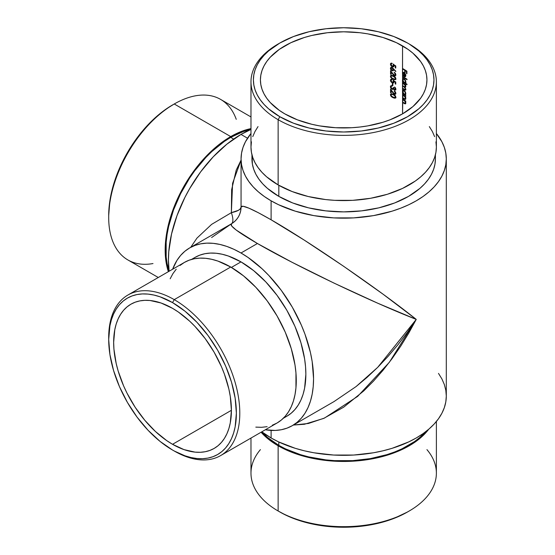 <?xml version="1.0" encoding="UTF-8"?>
<svg xmlns="http://www.w3.org/2000/svg" width="555" height="555" viewBox="0 0 555 555"><rect width="100%" height="100%" fill="white"/><g stroke="black" fill="none" stroke-linecap="round" stroke-linejoin="round"><path stroke-width="0.83" d="M108.697 338.474A92.699 53.523 60 0 1 127.893 295.045A92.699 53.523 60 0 1 174.242 299.631L172.536 302.6A90.285 52.121 60 0 1 236.368 413.17A90.285 52.121 60 0 1 172.536 450.029L174.242 451.014A92.699 53.523 -120 0 0 239.795 413.17A92.699 53.523 -120 0 0 174.242 299.631A92.699 53.523 60 0 1 234.807 381.32A92.699 53.523 60 0 1 220.592 455.606A92.699 53.523 60 0 1 174.242 451.014L184.988 455.801L191.066 457.549L196.963 458.52L202.624 458.694L208 458.083L213.03 456.675L217.671 454.496L221.882 451.569L225.614 447.913L228.833 443.563L231.511 438.575L233.62 432.983L235.147 426.844L236.368 413.17L235.147 398.081L231.511 382.152L225.614 366.002L217.671 350.247L208 335.498L196.963 322.316L184.988 311.202L172.536 302.6L160.076 296.821L153.999 295.073L148.102 294.101L142.441 293.928L137.064 294.545L132.034 295.947L127.393 298.125L123.182 301.06L119.45 304.716L116.231 309.059L113.553 314.054L111.444 319.645L109.918 325.785L108.697 339.452L109.918 354.541L113.553 370.469L119.45 386.62L127.393 402.375L137.064 417.124L148.102 430.312L160.076 441.419L172.536 450.029A90.285 52.121 60 0 1 172.529 450.029A90.285 52.121 60 0 1 108.697 339.452A90.285 52.121 60 0 1 172.536 302.6L174.242 299.631L230.72 267.024L174.242 299.631A92.699 53.523 -120 0 0 108.697 337.482L108.697 339.452M272.304 425.234L277.077 423A92.699 53.523 -120 0 0 291.285 348.713A92.699 53.523 -120 0 0 230.72 267.024L217.935 261.093L211.698 259.296L205.634 258.304L199.821 258.124L194.305 258.755L189.137 260.198L184.371 262.432L180.049 265.443M240.995 261.884L231.407 267.42L240.995 261.884L253.649 270.632L265.817 281.919L277.028 295.315L286.859 310.307L294.927 326.312L300.921 342.726L304.612 358.905L305.541 366.716L305.861 374.237L304.612 388.132L303.065 394.369L300.921 400.051L298.195 405.122L294.927 409.535L291.132 413.253L286.859 416.229A91.735 52.961 -120 0 0 300.921 342.726A91.735 52.961 -120 0 0 240.995 261.884A91.735 52.961 -120 0 0 195.124 257.347L199.842 255.133L204.955 253.704L210.414 253.08L216.166 253.253L222.16 254.239L228.334 256.022L240.995 261.884M172.536 444.298A83.264 48.07 60 0 1 118.139 370.927A83.264 48.07 60 0 1 130.904 304.202A83.264 48.07 60 0 1 172.536 308.33A83.264 48.07 60 0 1 226.926 381.701A83.264 48.07 60 0 1 214.161 448.419A83.264 48.07 60 0 1 172.536 444.298L231.407 410.305L172.536 444.298L166.764 440.635L155.442 431.499L144.779 420.246L135.184 407.301L127.019 393.162L123.578 385.822L118.139 370.927L116.189 363.518L113.942 349.15L113.657 342.324L114.788 329.712L116.189 324.051L118.139 318.889L120.608 314.29L123.578 310.28L127.019 306.908L130.904 304.202L135.184 302.197L139.825 300.9L144.779 300.331L150.003 300.498L161.047 303.002L172.536 308.33L178.301 311.986L189.623 321.123L195.062 326.513L205.239 338.668L214.161 352.272L221.487 366.806L224.456 374.243L228.875 389.104L230.276 396.388L231.407 410.305L230.276 422.91L228.875 428.571L226.926 433.733L224.456 438.339L221.487 442.342L218.046 445.714L214.161 448.419L209.88 450.431L205.239 451.721L200.286 452.29L195.062 452.131L184.017 449.619L172.536 444.298M190.733 247.301L196.942 238.13L211.621 224.373L231.373 212.662L238.463 210.296L240.398 208.742L241.057 207.071C241.467 204.282 251.491 208.527 271.111 219.794C308.892 241.383 378.468 289.134 416.25 319.396C371.156 301.809 295.01 265.429 257.423 243.506C237.852 232.143 229.173 225.587 231.373 223.838L231.373 223.838C237.568 219.96 240.794 214.369 241.057 207.071L243.028 206.245L248.869 208.153L258.352 212.725L271.111 219.794L271.111 200.82L278.575 204.726L295.302 211.177L313.887 215.624L333.624 217.886L353.743 217.886L373.473 215.624L392.059 211.177L400.696 208.187L408.785 204.726L416.25 200.82L423.014 196.512L429.008 191.843L434.19 186.855L438.492 181.596L441.884 176.122L444.333 170.482L445.811 164.731L446.303 158.924L445.811 153.118L444.333 147.366L441.884 141.726L436.383 133.505A102.626 59.253 180 0 1 446.303 158.924A102.626 59.253 180 0 1 382.957 213.661A102.626 59.253 180 0 1 271.111 200.82L271.111 219.794L304.411 240.218L343.684 266.317L382.957 294.122L416.25 319.396L377.712 367.334L356.095 386.558L333.999 401.591L356.095 386.558L367.015 377.428L377.712 367.334L388.084 356.372L398.025 344.655L407.446 332.292L416.25 319.396L377.712 303.197L333.999 283.092L291.757 262.126L257.423 243.506L240.995 252.997A102.626 59.253 60 0 1 308.032 343.427A102.626 59.253 60 0 1 292.305 425.664A102.626 59.253 60 0 1 265.332 429.778L275.197 430.437L281.309 429.737L287.025 428.141L292.305 425.664L297.085 422.334L301.33 418.179L304.993 413.239L308.032 407.557L310.432 401.203L312.167 394.223L313.207 386.696L313.561 378.683L312.167 361.534L310.432 352.557L304.993 334.235L301.33 325.07L292.305 307.158L281.309 290.39L268.759 275.405L262.057 268.766L248.106 257.506L240.995 252.997L233.877 249.292L226.835 246.427L219.926 244.443L213.224 243.34L206.786 243.139L200.674 243.839L194.958 245.435L189.678 247.912L184.898 251.242L180.652 255.397L176.996 260.337L172.626 269.217A102.626 59.253 60 0 1 189.678 247.912A102.626 59.253 60 0 1 240.995 252.997L257.423 243.506L236.215 230.061L231.643 225.961L231.373 223.838L211.621 237.519M403.11 92.623L402.895 90.86L403.305 90.257M402.5 79.927L402.5 91.554L403.131 90.409M402.5 91.658L402.555 93.622L402.895 93.42A83.749 48.347 0 0 1 405.774 95.169A83.749 48.347 0 0 0 402.895 93.42L402.555 113.865L402.555 102.467A83.264 48.07 180 0 1 404.22 103.459L405.33 103.889L405.733 103.556L405.206 101.19A83.264 48.07 180 0 1 405.774 101.551L405.774 101.079A83.264 48.07 0 0 0 402.555 99.116L402.555 98.041A83.264 48.07 180 0 1 404.22 99.033L405.074 99.449L405.733 99.13L405.206 96.764A83.264 48.07 180 0 1 405.774 97.125L405.774 96.653A83.264 48.07 0 0 0 402.555 94.69L402.555 93.622A83.264 48.07 180 0 1 405.774 95.585L405.774 95.113A83.264 48.07 0 0 0 405.192 94.745L405.83 93.601L405.358 91.894L403.651 90.34L402.555 91.055L402.555 88.661A83.264 48.07 180 0 1 404.324 89.709L405.351 90.118L405.809 89.619L405.067 87.482L405.83 86.746L405.226 85.047A83.264 48.07 180 0 1 405.774 85.394L405.774 84.922A83.264 48.07 0 0 0 402.555 82.959L402.555 81.89A83.264 48.07 180 0 1 407.016 84.672L407.016 84.207A83.264 48.07 0 0 0 405.164 82.993L405.816 82.091L405.358 80.163L403.651 78.609L402.791 78.879L402.5 79.823L403.305 78.526M404.644 90.909L403.478 90.874L404.678 91.464L405.441 93.365L405.781 93.011M405.767 93.448L404.671 94.308L403.263 93.115L402.902 91.811L403.284 90.944L404.533 90.84L404.193 91.041L405.088 92.054L405.358 93.899L404.671 94.308L403.679 93.705L402.84 91.36L402.555 92.137L403.124 93.483A83.264 48.07 0 0 0 402.555 93.15L402.555 92.137M405.566 93.92L405.018 94.114L405.698 93.698M403.11 80.891L403.131 78.678M402.895 81.689L402.555 81.89L402.895 81.689A83.749 48.347 0 0 1 407.016 84.249A83.749 48.347 0 0 0 402.895 81.689M405.656 82.744L406.003 82.438M404.644 79.178L403.478 79.143L404.678 79.733L405.441 81.634L405.781 81.28M405.767 81.717L404.671 82.577L403.263 81.384L402.902 80.08L403.284 79.212L404.533 79.108L404.193 79.309L405.088 80.322L405.358 82.168L404.671 82.577L403.679 81.967L402.84 79.629L402.555 80.406L403.124 81.751A83.264 48.07 0 0 0 402.555 81.418L402.555 80.406M405.566 82.189L405.018 82.383L405.698 81.967M403.02 74.432L403.131 72.434M402.5 73.697L403.409 75.882L402.923 73.496L403.436 72.906L404.102 73.087L404.102 76.507L405.434 76.604L404.442 76.306L404.442 72.885L403.596 72.774L403.249 73.565M405.788 75.209L405.233 76.139L405.781 75.071M251.429 141.823L250.978 147.068L251.429 152.313L252.761 157.509L254.974 162.601L258.033 167.548L261.925 172.293L266.601 176.802L278.131 184.912L278.131 119.693L279.845 116.73A90.285 52.121 180 0 1 279.845 43.019A90.285 52.121 180 0 1 407.523 43.019L393.842 36.533L378.233 31.718L361.291 28.749L343.684 27.75L326.069 28.749L309.135 31.718L293.526 36.533L279.845 43.019L268.613 50.914L264.062 55.306L260.274 59.926L257.284 64.741L255.133 69.708L253.836 74.765L253.399 79.871L253.836 84.984L255.133 90.042L257.284 95.002L260.274 99.817L264.062 104.444L268.613 108.829L279.845 116.73L293.526 123.21L309.135 128.032L326.069 130.994L343.684 132L361.291 130.994L378.233 128.032L393.842 123.21L407.523 116.73L418.748 108.829L423.298 104.444L427.093 99.817L430.076 95.002L432.227 90.042L433.524 84.984L433.961 79.871L433.524 74.765L432.227 69.708L430.076 64.741L427.093 59.926L423.298 55.306L418.748 50.914L409.229 44.005A92.699 53.523 0 0 0 408.362 43.512A92.699 53.523 180 0 1 409.229 44.005L407.523 43.019A90.285 52.121 180 0 1 407.516 116.73A90.285 52.121 180 0 1 279.845 116.73L278.131 119.693A92.699 53.523 0 0 0 409.229 119.693A92.699 53.523 0 0 0 409.229 44.005L409.229 44.005A92.699 53.523 180 0 1 436.383 81.849A92.699 53.523 180 0 1 379.155 131.299A92.699 53.523 180 0 1 278.131 119.693L278.131 184.912A92.699 53.523 0 0 0 379.155 196.512A92.699 53.523 0 0 0 436.383 147.068L435.939 141.823M152.993 263.549A92.699 53.523 -60 0 1 108.697 217.518A92.699 53.523 -60 0 1 174.242 103.986L172.536 104.971A90.285 52.121 120 0 0 172.529 104.971A90.285 52.121 120 0 0 108.697 215.548L109.918 200.459L113.553 184.531L119.45 168.38L127.393 152.625L137.064 137.876L148.102 124.688L160.076 113.581L166.278 108.94L174.242 103.986A92.699 53.523 120 0 0 113.685 185.675A92.699 53.523 120 0 0 127.893 259.955L158.279 277.5M426.941 449.619A92.699 53.523 180 0 1 409.229 510.995A92.699 53.523 180 0 1 278.131 510.995L279.845 511.981A90.285 52.121 0 0 0 407.523 511.981L393.842 518.467L378.233 523.282L361.291 526.251L343.684 527.25L326.069 526.251L309.135 523.282L293.526 518.467L286.408 515.422L278.131 510.995A92.699 53.523 0 0 0 379.155 522.595A92.699 53.523 0 0 0 436.383 473.151L436.383 421.495M230.72 136.592L174.242 103.986L230.72 136.592L243.513 130.668L250.978 128.6A92.699 53.523 -60 0 0 230.72 136.592A92.699 53.523 -60 0 0 168.38 271.666L166.431 264.166L165.487 257.367L165.487 242.528L166.431 234.633L170.163 218.281L176.219 201.701L180.049 193.522L189.137 177.78L199.821 163.371L211.698 150.835L224.296 140.665L230.72 136.592M233.662 139.083L230.72 137.383A91.735 52.961 120 0 0 169.102 271.249A102.626 59.253 120 0 1 240.995 134.421L226.835 144.203L213.224 156.829L200.674 171.814L189.678 188.589L184.898 197.441L176.996 215.659L171.55 233.981L168.775 251.692L168.422 260.108L169.115 271.242L167.104 263.625L166.167 256.896L166.167 242.209L167.104 234.404L168.651 226.378L173.514 210.005L180.583 193.716L189.574 178.141L194.687 170.815L205.898 157.419L211.892 151.48L224.366 141.414L230.72 137.383L233.662 139.083M278.131 445.776L278.131 510.995L278.131 445.776A92.699 53.523 180 0 1 261.079 432.227L266.601 437.666L278.131 445.776A92.699 53.523 180 0 0 428.717 429.251L420.759 437.666L415.341 441.884L402.493 449.307L387.383 455.135L379.155 457.382L361.763 460.428L352.765 461.198L334.596 461.198L316.773 459.151L308.205 457.382L292.18 452.436L278.131 445.776M278.818 441.988L278.818 445.381A91.735 52.961 0 0 0 425.609 431.762L419.955 437.361L414.592 441.53L401.875 448.877L394.647 451.971L386.925 454.642L370.31 458.617L352.675 460.643L334.693 460.643L325.785 459.88L308.573 456.862L300.435 454.642L285.485 448.877L278.818 445.381L278.818 441.988M251.949 154.783L251.949 158.924A91.735 52.961 0 0 0 278.818 196.373L278.818 185.301L278.818 196.373A91.735 52.961 0 0 0 378.787 207.854A91.735 52.961 0 0 0 435.411 158.924L434.974 164.113L433.649 169.254L431.464 174.298L428.432 179.189L424.582 183.892L419.955 188.346L408.549 196.373L394.647 202.963L378.787 207.854L361.576 210.865L343.684 211.885L325.785 210.865L308.573 207.854L292.714 202.963L278.818 196.373L267.406 188.346L262.779 183.892L258.928 179.189L255.897 174.298L253.711 169.254L252.386 164.113L252.136 155.504M247.537 138.202L240.995 134.421L247.537 138.202M236.215 170.107L241.057 160.138L232.587 183.323L231.373 212.662L231.643 189.699L236.215 170.107M446.303 158.924L446.303 396.076L445.811 401.882L444.333 407.634L441.884 413.274L438.492 418.748L434.19 424.006L429.008 428.994L423.014 433.663L416.25 437.971L408.785 441.877L392.059 448.329L382.957 450.813L373.473 452.776L353.743 455.038L333.624 455.038L313.887 452.776L304.411 450.813L295.302 448.329L278.575 441.877L271.111 437.971L261.814 431.804A102.626 59.253 0 0 0 271.111 437.971L271.111 430.409L271.111 437.971A102.626 59.253 0 0 0 382.957 450.813A102.626 59.253 0 0 0 446.303 396.076L445.811 390.269L444.333 384.518L441.884 378.878L438.492 373.404M304.411 424.263L293.359 425.054L308.462 423.472L324.495 418.061L357.642 396.395L389.326 362.325L416.25 319.396L408.785 333.062L400.696 346.195L392.059 358.669L382.957 370.358L373.473 381.153L363.705 390.949L343.684 407.183L323.662 418.428L304.411 424.263M271.111 200.82A102.626 59.253 180 0 1 241.057 158.924A102.626 59.253 180 0 1 250.978 133.505L245.476 141.726L243.028 147.366L241.55 153.118L241.057 158.924L241.55 164.731L243.028 170.482L245.476 176.122L248.869 181.596L253.17 186.855L258.352 191.843L264.353 196.512L271.111 200.82M405.24 73.766L404.179 72.663L403.173 72.427L402.555 73.059L402.555 76.458L402.555 74.19L403.589 75.577L402.902 73.766L403.256 72.976L404.102 73.087L404.102 76.507L405.351 76.722L405.83 75.633L404.47 72.865L403.173 72.427L402.555 73.059L402.555 68.952A83.264 48.07 180 0 1 404.72 70.249L404.72 72.323A83.264 48.07 180 0 1 405.164 72.608L405.164 70.527A83.264 48.07 180 0 1 406.482 71.38L406.482 73.454A83.264 48.07 180 0 1 406.912 73.746L406.912 71.193A83.264 48.07 0 0 0 402.555 68.48L402.555 45.885A83.264 48.07 180 0 1 426.941 79.871A83.264 48.07 180 0 1 375.541 124.285A83.264 48.07 180 0 1 284.805 113.865A83.264 48.07 180 0 1 260.42 79.871A83.264 48.07 180 0 1 311.82 35.464A83.264 48.07 180 0 1 402.555 45.885L402.5 73.586L403.52 72.233M402.555 76.93L402.555 79.323L402.555 76.93A83.264 48.07 180 0 1 407.016 79.712L407.016 79.247A83.264 48.07 0 0 0 402.555 76.458L402.555 76.93A83.264 48.07 180 0 1 407.016 79.712L407.016 79.247A83.264 48.07 0 0 0 402.555 76.458L402.555 76.93M393.106 92.525L390.553 89.119L390.553 92.671A83.264 48.07 180 0 1 391.108 92.893L391.108 90.458L393.363 93.42L394.681 94.315L395.868 93.608L395.139 91.533L394.196 90.84L395.292 92.546L394.931 93.781L393.106 92.525M393.745 88.113L393.738 87.891A83.264 48.07 0 0 0 393.204 87.662L392.794 88.793L391.851 88.675L390.97 86.899L391.99 85.678L390.734 85.872L390.442 87.149L391.462 88.869L392.635 89.417L393.516 88.994L395.104 90.174L395.868 89.41L395.521 87.94L394.591 86.989L395.361 88.724L394.917 89.653L394.175 89.279L393.745 88.113M392.329 85.415A83.264 48.07 180 0 1 392.871 85.643L392.871 83.632A83.264 48.07 0 0 0 392.329 83.403L392.329 85.415A83.264 48.07 180 0 1 392.871 85.643L392.871 83.632A83.264 48.07 0 0 0 392.329 83.403L392.329 85.415M390.547 81.037L391.58 82.431L392.947 83.021L393.883 82.535L393.897 81.273L395.243 82.154L395.243 83.937A83.264 48.07 180 0 1 395.764 84.173L395.764 82.029L393.204 80.35L393.169 82.39L391.365 81.62L390.984 80.322L391.927 79.282L390.526 79.726L390.956 81.807L392.947 83.021L393.883 82.535L393.974 81.613M395.888 78.789L395.327 77.207L394.092 76.167L391.657 75.286L390.533 75.799L390.692 77.325L392.288 78.831L394.959 79.719L395.888 78.789M390.547 64.949L391.58 66.343L392.947 66.933L393.883 66.447L393.897 65.185L395.243 66.066L395.243 67.842A83.264 48.07 180 0 1 395.764 68.085L395.764 65.941L393.204 64.262L393.169 66.302L391.365 65.532L390.984 64.234L391.927 63.194L390.526 63.638L390.956 65.719L392.947 66.933L393.883 66.447L393.974 65.525M390.422 68.237L391.733 70.527L393.155 70.7L393.55 69.222L395.618 71.526L395.888 71.297L392.253 67.564L390.893 67.453L390.422 68.237M393.106 74.023L390.553 70.617L390.553 74.169A83.264 48.07 180 0 1 391.108 74.391L391.108 71.956L393.363 74.918L394.681 75.813L395.868 75.105L395.139 73.031L394.196 72.337L395.292 74.044L394.931 75.279L393.106 74.023M395.888 97.291L395.327 95.71L394.092 94.669L391.657 93.788L390.533 94.301L390.692 95.828L392.288 97.333L394.959 98.221L395.888 97.291M402.597 80.586L403.124 81.751A83.264 48.07 0 0 0 402.555 81.418L402.555 81.89A83.264 48.07 180 0 1 407.016 84.672L407.016 84.207A83.264 48.07 0 0 0 405.164 82.993L405.656 82.639L405.712 81.03L404.831 79.386L403.346 78.505M404.706 84.818L405.421 86.649L404.213 86.559A83.264 48.07 0 0 0 402.555 85.574L402.555 83.43A83.264 48.07 180 0 1 403.929 84.242L404.449 84.596M405.067 87.482L405.83 86.746L405.226 85.047A83.264 48.07 180 0 1 405.774 85.394L405.774 84.922A83.264 48.07 0 0 0 402.555 82.959L402.555 83.43A83.264 48.07 180 0 1 403.929 84.242L404.942 85.081L405.441 86.42L405.032 86.962L404.213 86.559A83.264 48.07 0 0 0 402.555 85.574L402.555 86.046A83.264 48.07 180 0 1 403.832 86.795L405.407 88.689L405.226 89.563L404.324 89.244A83.264 48.07 0 0 0 402.555 88.189L402.555 86.046A83.264 48.07 180 0 1 403.832 86.795L404.172 86.601A83.749 48.347 0 0 0 402.895 85.845A83.749 48.347 0 0 1 404.172 86.601L403.832 86.795L404.9 87.641L405.441 89.036L405.76 88.849L405.088 89.591L404.324 89.244A83.264 48.07 0 0 0 402.555 88.189L402.555 88.661A83.264 48.07 180 0 1 404.324 89.709L404.664 89.515A83.749 48.347 0 0 0 402.895 88.46A83.749 48.347 0 0 1 404.664 89.515L405.192 89.799M402.597 92.317L403.124 93.483A83.264 48.07 0 0 0 402.555 93.15L402.555 93.622A83.264 48.07 180 0 1 405.774 95.585L405.774 95.113A83.264 48.07 0 0 0 405.192 94.745L405.83 93.601L405.358 91.894L404.2 90.569L403.006 90.437L403.346 90.236M405.206 96.764L405.545 96.563L405.206 96.764A83.264 48.07 180 0 1 405.774 97.125L405.774 96.653A83.264 48.07 0 0 0 402.555 94.69L402.555 95.162A83.264 48.07 180 0 1 403.742 95.862L404.942 96.847L405.427 98.055L405.081 98.922L404.096 98.485A83.264 48.07 0 0 0 402.555 97.576L402.555 95.162A83.264 48.07 180 0 1 403.742 95.862L404.082 95.661A83.749 48.347 0 0 0 402.895 94.96A83.749 48.347 0 0 1 404.082 95.661L403.742 95.862L404.949 96.258L404.082 95.661L404.949 96.258L404.602 96.459L405.441 98.284L405.774 98.096L405.289 98.832L404.096 98.485A83.264 48.07 0 0 0 402.555 97.576L402.555 98.041A83.264 48.07 180 0 1 404.22 99.033L404.567 98.839A83.749 48.347 0 0 0 402.895 97.846A83.749 48.347 0 0 1 404.567 98.839L404.22 99.033L404.796 99.345L405.636 99.29M405.206 101.19L405.545 100.989L405.206 101.19A83.264 48.07 180 0 1 405.774 101.551L405.774 101.079A83.264 48.07 0 0 0 402.555 99.116L402.555 99.588A83.264 48.07 180 0 1 403.742 100.282L404.942 101.274L405.427 102.481L405.081 103.348L404.096 102.911A83.264 48.07 0 0 0 402.555 102.002L402.555 99.588A83.264 48.07 180 0 1 403.742 100.282L404.082 100.087A83.749 48.347 0 0 0 402.895 99.387A83.749 48.347 0 0 1 404.082 100.087L403.742 100.282L404.949 100.684L404.082 100.087L404.949 100.684L404.602 100.885L405.441 102.71L405.774 102.515L405.289 103.258L404.096 102.911A83.264 48.07 0 0 0 402.555 102.002L402.555 102.467A83.264 48.07 180 0 1 404.22 103.459L404.567 103.258A83.749 48.347 0 0 0 402.895 102.273A83.749 48.347 0 0 1 404.567 103.258L404.22 103.459L404.796 103.771L405.636 103.716M192.259 259.22L195.124 257.347L191.537 259.414M283.272 418.303L286.859 416.229L283.799 417.776M250.978 129.454L240.995 134.421A102.626 59.253 120 0 1 250.978 129.454M435.224 155.504L435.411 158.924L435.411 154.783M241.057 158.924L241.057 207.071A19.363 19.363 180 0 1 231.373 223.838C237.589 219.974 240.815 214.383 241.057 207.071C240.794 209.506 237.568 211.365 231.373 212.662A19.363 6.452 -120 0 1 231.373 223.838L231.373 223.838A19.363 6.452 60 0 0 231.373 212.662M284.805 113.865L279.318 110.369L270.25 102.536L266.754 98.27L264.007 93.83L262.015 89.251L260.822 84.582L260.42 79.871L260.822 75.161L262.015 70.492L264.007 65.92L266.754 61.48L270.25 57.214L279.318 49.374L290.862 42.714L304.431 37.476L311.82 35.464L327.436 32.724L343.684 31.802L359.924 32.724L367.854 33.876L382.929 37.476L396.499 42.714L408.043 49.374L412.913 53.169L420.607 61.48L423.361 65.92L425.345 70.492L426.545 75.161L426.941 79.871L426.545 84.582L425.345 89.251L423.361 93.83L420.607 98.27L412.913 106.581L402.555 113.865L389.936 119.845L382.929 122.267L367.854 125.874L359.924 127.019L351.842 127.712L335.518 127.712L319.513 125.874L311.82 124.285L297.425 119.845L284.805 113.865M279.845 43.019L278.131 44.005A92.699 53.523 0 0 0 278.131 119.693A92.699 53.523 180 0 1 250.978 81.849L250.978 147.068A92.699 53.523 0 0 0 278.131 184.912L292.18 191.565L308.205 196.512L325.598 199.557L334.596 200.327L352.765 200.327L370.594 198.281L387.383 194.271L402.493 188.436L415.341 181.02L420.759 176.802L425.435 172.293L429.327 167.548L432.394 162.601L434.6 157.509L435.939 152.313L436.383 147.068L436.383 81.849M434.6 136.627L432.394 131.528L429.327 126.582M258.033 126.582L254.974 131.528L252.761 136.627M250.978 81.849A92.699 53.523 180 0 1 278.999 43.512M261.8 431.818A91.735 52.961 0 0 0 278.818 445.381L267.406 437.361L261.8 431.818M250.978 438.062L250.978 473.151A92.699 53.523 0 0 0 278.131 510.995L278.131 510.995A92.699 53.523 180 0 1 260.42 449.619M250.978 129.433A91.735 52.961 120 0 0 230.72 137.383L243.374 131.514L250.978 129.433M250.978 116.939L220.592 99.394A92.699 53.523 120 0 0 174.242 103.986A92.699 53.523 -60 0 1 236.25 119.332M402.555 68.952L402.895 68.681L402.555 68.952A83.264 48.07 180 0 1 404.72 70.249L405.067 70.048A83.749 48.347 0 0 0 402.895 68.751A83.749 48.347 0 0 1 405.067 70.048L404.72 72.323A83.264 48.07 180 0 1 405.164 72.608L405.164 70.527A83.264 48.07 180 0 1 406.482 71.38L406.822 71.179A83.749 48.347 0 0 0 405.511 70.332A83.749 48.347 0 0 1 406.822 71.179L406.482 73.454A83.264 48.07 180 0 1 406.912 73.746L406.912 71.193A83.264 48.07 0 0 0 402.555 68.48L402.555 68.952M405.212 76.777L405.677 76.396L405.212 76.777L404.102 76.507L404.442 72.885L403.256 72.976M405.83 75.633L405.587 74.425M403.173 72.427L402.555 73.059M402.944 74.176L402.84 73.392L402.5 73.586M405.441 75.411L405.192 76.195L404.498 76.278L404.498 73.378L405.441 75.535L405.192 76.195L404.498 76.278L404.81 73.191L404.498 73.378L405.421 74.079L405.441 75.411M407.016 79.289A83.749 48.347 0 0 0 402.895 76.729A83.749 48.347 0 0 1 407.016 79.289M405.164 82.993L405.656 82.639M402.916 80.281L402.895 79.129L403.513 78.428M403.166 78.63L402.5 79.823M405.025 79.531L403.478 79.143M402.895 79.129L402.895 80.204M405.081 82.501L404.671 82.577M402.902 80.08L403.284 79.219M403.929 84.242L404.276 84.048A83.749 48.347 0 0 0 402.895 83.229A83.749 48.347 0 0 1 404.276 84.048L403.929 84.242M405.282 86.746L405.788 86.219L405.684 86.629M405.24 87.44L404.172 86.601L405.24 87.44M405.434 89.397L405.788 88.835L405.344 89.383M405.441 89.036L405.088 89.591M405.351 90.118L405.83 89.362M405.233 89.556L405.788 88.835M405.192 94.745L405.67 94.378M402.916 92.012L402.895 90.86L403.513 90.16M403.166 90.361L402.5 91.554M405.025 91.263L403.478 90.874M402.895 90.86L402.895 91.936M405.414 94.038L404.671 94.308M402.902 91.811L403.284 90.951M405.164 98.679L405.788 98.089L405.164 98.679M405.289 98.832L404.817 98.88L405.289 98.832M405.83 98.617L405.663 97.673M405.545 97.118L404.949 96.258M405.164 103.105L405.788 102.515L405.164 103.105M405.289 103.258L404.817 103.306L405.289 103.258M405.83 103.043L405.663 102.099M405.545 101.544L404.949 100.684M393.897 65.185L394.244 64.984L393.897 65.185L395.243 66.066L395.243 67.842A83.264 48.07 180 0 1 395.764 68.085L395.764 65.941L393.204 64.262L393.467 65.532L393.55 64.061M393.134 66.212L393.814 65.33L392.78 66.413L391.067 64.984L391.233 63.776L391.927 63.659L391.927 63.194L390.852 63.27L390.415 64.186M393.169 66.302L392.78 66.413M391.067 64.984L391.539 63.638M392.274 63.464L391.58 63.575M391.344 63.117L390.852 63.27M390.769 63.985L391.83 66.059L393.849 66.628L392.295 66.766L392.642 66.565L390.893 64.748L390.873 63.436M393.509 66.829L393.883 66.447M395.243 66.066L395.59 65.865L394.244 64.984L395.59 65.865L395.243 66.066M395.243 67.842L395.59 65.865L395.243 67.842M393.516 66.094L393.648 64.387M390.519 67.87L390.678 69.403L391.462 70.346L393.155 70.7L393.55 69.222L395.618 71.526L395.888 71.297L392.045 67.467M391.199 69.493L390.769 68.196L390.415 68.397L390.921 67.564M392.052 70.686L392.399 70.485L392.052 70.686M392.399 70.485L393.495 70.499L392.399 70.485L391.233 69.541L390.769 68.196L391.247 67.245M392.649 70.825L393.495 70.499M391.948 67.648L393.127 68.362L393.134 69.951L393.349 68.813L392.371 67.724L392.024 67.925L392.78 68.563L393.002 69.868L392.447 70.284L391.608 69.944L391.039 68.244L392.371 67.724L391.386 68.043M390.97 68.64L391.261 67.967L392.128 67.974L393.051 69.673L392.447 70.284L391.809 70.097L391.039 68.244M391.261 67.967L391.608 67.842M394.688 75.015L395.431 75.008L395.715 74.349L395.049 75.23L395.646 74.738L395.639 73.843L394.543 72.525L394.196 72.809L394.543 72.608M395.084 75.203L393.835 74.883L390.553 70.617L390.553 74.169A83.264 48.07 180 0 1 391.108 74.391L391.428 71.768L391.108 71.956L392.524 73.843L392.843 73.662M392.524 73.843L393.786 75.334L394.383 75.702L394.73 75.508L394.14 75.14M395.625 75.612L394.383 75.702L395.465 75.73L395.888 74.807L395.396 73.357L394.196 72.337L395.375 74.543L395.382 73.329M395.465 75.73L395.791 75.369M395.202 73.1L394.771 72.74M395.098 75.112L395.646 74.738M395.028 75.612L393.946 74.96M391.296 78.095L393.204 79.282L393.544 79.081L391.691 77.943M391.067 77.166L390.769 76.132L390.706 77.346M395.979 79.233L393.204 79.282L394.959 79.719L395.888 78.671L394.952 76.791L393.204 75.723L391.407 75.286L390.484 75.903M394.959 79.719L395.632 79.427M390.415 76.333L391.067 75.348M391.407 75.286L390.692 75.577L391.407 75.286M395.486 78.817L394.931 78.983L395.715 78.248L394.577 79.185L391.726 77.936M391.24 77.381L391.032 76.236L391.802 75.806L394.591 76.999L395.375 78.449L395.493 77.485L393.204 76.195L395.313 78.068L395.215 78.935L394.362 79.171L392.205 78.29L391.039 76.972M395.139 79.018L394.577 79.185M395.098 79.518L393.086 78.872L391.358 77.589L390.769 76.25L391.122 75.3M393.086 78.872L392.635 78.63M393.141 75.834L392.552 75.653M395.278 78.935L395.708 78.401L395.493 77.485L393.55 75.993M393.897 81.273L394.244 81.072L393.897 81.273L395.243 82.154L395.243 83.937A83.264 48.07 180 0 1 395.764 84.173L395.764 82.029L393.204 80.35L393.467 81.62L393.55 80.156M393.134 82.3L393.814 81.418L392.78 82.501L391.067 81.072L391.233 79.865L391.927 79.753L391.927 79.282L390.852 79.358L390.415 80.274M393.169 82.39L392.78 82.501M391.067 81.072L391.539 79.726M392.274 79.552L391.58 79.663M391.344 79.205L390.852 79.358M390.769 80.073L391.83 82.154L393.849 82.716L392.295 82.855L392.642 82.653L390.893 80.836L390.873 79.525M393.509 82.917L393.883 82.535M395.243 82.154L395.59 81.96L394.244 81.072L395.59 81.96L395.243 82.154M395.243 83.937L395.59 81.96L395.243 83.937M393.516 82.189L393.648 80.475M395.264 89.459L395.715 88.71L394.917 89.653L393.911 88.821M393.738 88.044L393.738 87.891A83.264 48.07 0 0 0 393.204 87.662L392.607 88.862L391.254 88.037L391.032 86.58L391.99 85.678M392.44 88.606L393.329 88.425L393.55 87.461M392.711 88.675L393.53 87.725M392.982 88.627L392.607 88.862M392.336 85.949L391.386 86.379M391.032 86.58L391.594 86.136M392.135 85.928L391.372 86.191M390.526 86.185L390.415 86.788L390.769 86.587L390.893 85.935M391.837 85.643L391.185 85.643M393.675 89.029L391.809 88.668L390.769 86.587L390.644 87.801L391.546 88.939L393.072 89.369L393.863 88.793L393.516 88.994L394.577 90.07L394.917 89.868L394.307 89.431M392.121 88.904L391.601 88.474M395.798 89.875L394.577 90.07L395.875 89.827L394.917 89.868L394.057 89.133M395.535 90.021L395.798 88.543L394.591 86.989L394.591 87.461L394.938 87.26L394.591 87.461L395.375 88.911L395.507 87.926L395.521 89.32M390.88 87.315L390.796 86.233M393.419 89.168L392.489 89.091M394.688 93.517L395.431 93.511L395.715 92.852L395.049 93.733L395.646 93.24L395.639 92.345L394.543 91.027L394.196 91.311L394.543 91.11M395.084 93.705L393.835 93.386L390.553 89.119L390.553 92.671A83.264 48.07 180 0 1 391.108 92.893L391.428 90.271L391.108 90.458L392.524 92.345L392.843 92.165M392.524 92.345L393.786 93.837L394.383 94.204L394.73 94.01L394.14 93.642M395.625 94.114L394.383 94.204L395.465 94.232L395.888 93.309L395.396 91.859L394.196 90.84L395.375 93.046L395.382 91.832M395.465 94.232L395.791 93.871M395.202 91.603L394.771 91.242M395.098 93.615L395.646 93.24M395.028 94.114L393.946 93.462M391.296 96.598L393.204 97.784L393.544 97.583L391.691 96.445M391.067 95.668L390.769 94.634L390.706 95.849M395.979 97.735L393.204 97.784L394.959 98.221L395.888 97.174L394.952 95.294L393.204 94.225L391.407 93.788L390.484 94.406M394.959 98.221L395.632 97.93M390.415 94.836L391.067 93.85M391.407 93.788L390.692 94.072L391.407 93.788M391.24 95.883L391.129 94.579M395.486 97.319L394.931 97.486L395.715 96.75L394.577 97.687L391.726 96.438M391.039 95.474L392.871 97.16L395.139 97.52M390.984 94.891L391.802 94.308L393.405 94.787L394.591 95.502L395.375 96.952L395.66 96.376L394.938 95.307L393.204 94.697L395.146 96.181L395.333 97.222L394.577 97.687M395.098 98.02L393.086 97.375L391.358 96.091L390.769 94.752L391.122 93.802M393.086 97.375L392.635 97.132M393.141 94.336L392.552 94.156M395.278 97.437L395.708 96.903L395.493 95.987L393.55 94.496M255.806 427.128L261.62 427.308L267.142 426.677M220.592 455.606L277.07 423L281.392 419.989L285.228 416.236L288.531 411.775L291.285 406.648L293.449 400.904L295.01 394.598L295.954 387.799L295.954 372.96L295.01 365.065L291.285 348.713L285.228 332.133L277.077 315.955L267.142 300.81L255.806 287.268L243.513 275.863L230.72 267.024A92.699 53.523 -120 0 0 184.371 262.432L127.893 295.045M176.219 269.196L172.91 273.657L170.163 278.783M333.999 401.591L292.305 425.664M409.229 44.005L407.523 43.019M108.697 217.518L108.697 215.548M174.242 103.986L172.529 104.971M409.229 510.995L407.523 511.981M405.434 76.077L405.088 76.271M405.58 86.726L405.233 86.927M405.885 89.868L405.538 90.063M405.573 98.686L405.226 98.88M405.573 103.105L405.226 103.306M393.467 66.128L393.12 66.329M391.67 63.506L391.324 63.707M391.67 67.724L391.324 67.925M393.058 70.006L392.711 70.201M391.67 75.709L391.324 75.91M395.396 78.886L395.049 79.081M393.467 82.216L393.12 82.417M391.67 79.594L391.324 79.795M395.41 89.404L395.063 89.605M393.148 88.592L392.801 88.793M391.663 86.018L391.317 86.219M391.67 94.211L391.324 94.412M395.396 97.389L395.049 97.583M189.678 247.912L231.373 223.838"/></g></svg>
